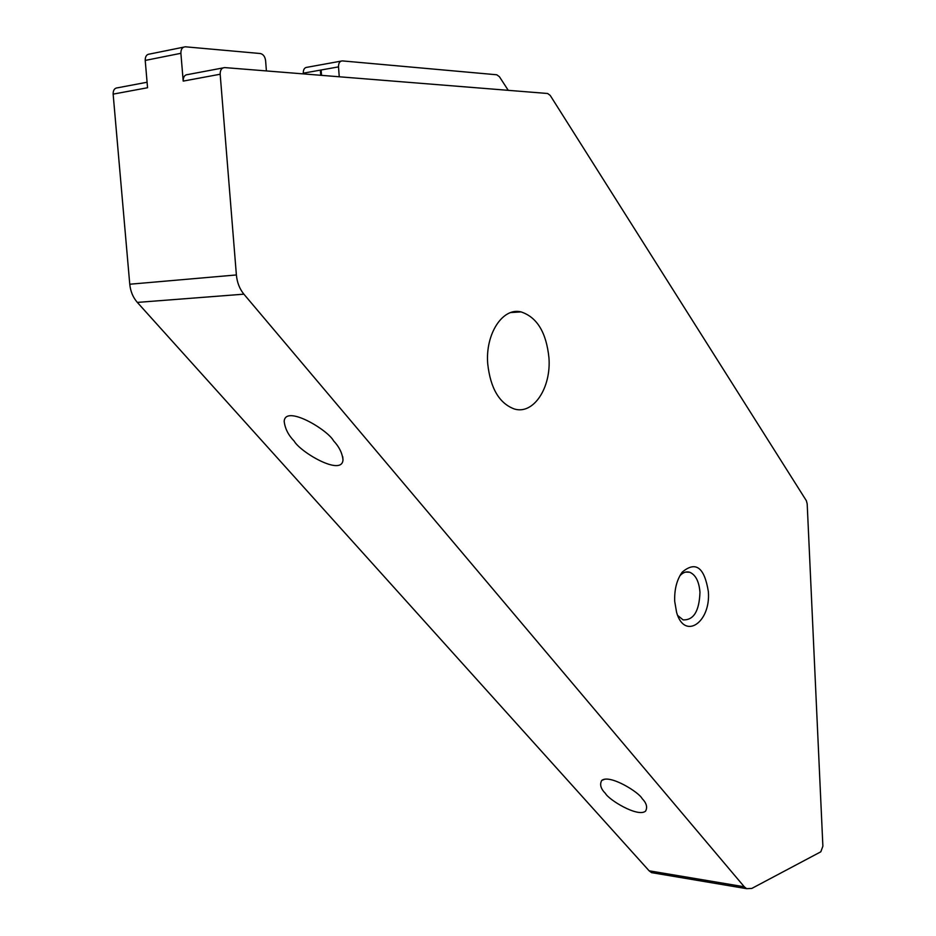 <?xml version="1.0" encoding="UTF-8"?>
<svg xmlns="http://www.w3.org/2000/svg" width="936" height="936" viewBox="0 0 936 936"><rect width="100%" height="100%" fill="white"/><g stroke="black" fill="none" stroke-linecap="round" stroke-linejoin="round"><path stroke-width="1.4" d="M487.714 363.765C485.234 333.743 502.807 307.172 521.071 311.91C537.03 317.199 546.32 332.479 548.941 357.727C551.327 387.644 533.602 414.835 514.472 409.032C499.356 403.498 490.441 388.417 487.714 363.765M679.828 575.839C682.976 572.411 686.275 571.217 689.738 572.259C695.659 574.821 699.075 581.49 699.964 592.266C699.274 611.149 693.646 620.346 683.069 619.866L677.699 615.478M294.161 441.102C288.346 435.158 285.024 428.583 284.181 421.352C285.223 404.375 327.846 429.823 333.579 440.856C339.148 446.729 342.284 453.082 342.985 459.927C342.003 476.681 300.304 452.158 294.161 441.102M605.452 793.447C600.748 788.791 599.508 784.45 601.743 780.413C609.769 774.002 639.218 792.418 642.084 798.548C646.53 803.088 647.689 807.288 645.559 811.138C637.872 817.69 608.564 799.66 605.452 793.447M708.353 591.587C704.41 567.286 695.705 560.793 682.239 572.118C676.822 579.665 674.306 589.387 674.692 601.286L676.588 612.355C684.438 640.645 710.95 622.393 708.353 591.587M654.557 873.148L651.55 872.644L649.116 870.796L137.335 302.41C133.017 297.461 130.49 291.412 129.765 284.228L113.139 94.126C113.092 90.09 114.637 87.972 117.749 87.773L147.081 82.239M243.886 294.161C239.593 288.92 237.1 282.52 236.387 274.95L220.171 74.236C220.147 69.989 221.68 67.766 224.78 67.591L547.63 93.495L550.192 95.39L806.352 500.701L807.183 503.79L822.884 846.191L820.825 851.795L751.783 888.439L746.635 888.673L744.284 886.79L243.886 294.161L137.335 302.41M339.241 76.775L338.516 66.877C338.481 63.11 339.756 61.109 342.307 60.898L496.759 74.775L499.391 76.682L508.26 90.336M222.897 67.942L187.82 74.552C184.708 74.74 183.175 76.927 183.199 81.104L180.894 53.305C180.847 49.198 182.344 47.034 185.386 46.8L260.313 53.527C263.238 54.194 265.005 56.546 265.602 60.606L266.409 70.925M180.894 53.305L145.22 60.43L147.549 87.738L113.139 94.126M303.322 73.885L303.276 73.183C303.241 69.475 304.516 67.509 307.078 67.287L340.985 61.132M320.744 75.289L320.358 70.177L321.142 70.036L321.539 75.348M145.22 60.43C145.174 56.406 146.671 54.265 149.713 54.031L183.561 47.174M236.387 274.95L129.765 284.228M649.116 870.796L744.284 886.79M220.171 74.236L183.199 81.104M338.516 66.877L303.276 73.183M510.834 312.53L521.071 311.91M685.678 572.071L689.738 572.259M604.656 779.255L601.743 780.413M680.554 574.587L682.239 572.118M746.635 888.673L651.55 872.644M342.74 456.686L342.985 459.927"/></g></svg>
